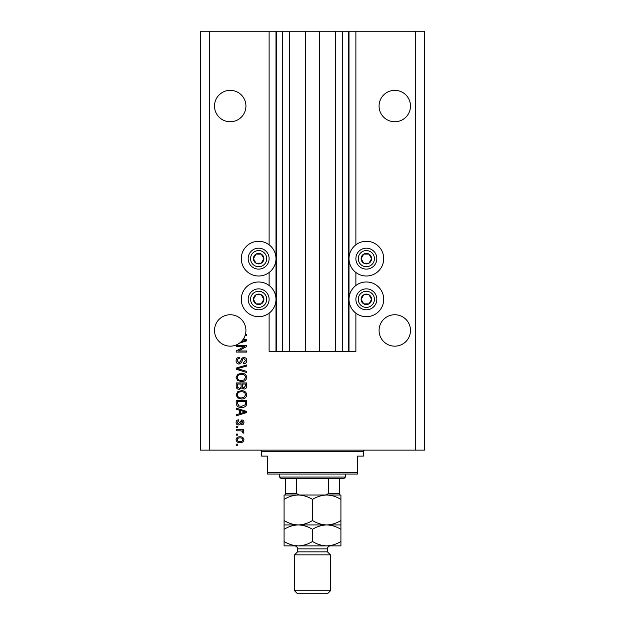 <?xml version="1.0" encoding="UTF-8"?>
<svg xmlns="http://www.w3.org/2000/svg" width="625" height="625" viewBox="0 0 625 625"><rect width="100%" height="100%" fill="white"/><g stroke="black" fill="none" stroke-linecap="round" stroke-linejoin="round"><path stroke-width="0.94" d="M289.609 31.25L289.609 351.398L305.469 351.398L305.469 31.25L269.117 31.25L269.117 244.805M269.117 272.484L269.117 285.5M269.117 313.172L269.117 351.398L276.594 351.398L276.594 31.25M282.578 31.25L282.578 351.398L276.594 351.398M289.609 351.398L282.578 351.398M305.469 351.398L319.531 351.398L319.531 31.25L305.469 31.25M342.422 31.25L342.422 351.398L348.406 351.398L348.406 31.25L335.391 31.25L335.391 351.398L319.531 351.398M335.391 31.25L319.531 31.25M342.422 351.398L335.391 351.398M348.406 31.25L349 31.25L349 351.398L348.406 351.398M355.883 313.172L355.883 351.398L349 351.398M415.727 31.25L415.727 450.133L424.703 450.133L424.703 31.25L355.883 31.25L355.883 244.805M355.883 272.484L355.883 285.5M355.883 31.25L349 31.25M410.492 106.047A15.711 15.711 0 0 0 394.781 90.344A15.711 15.711 0 0 0 379.07 106.047A15.711 15.711 0 0 0 394.781 121.758A15.711 15.711 0 0 0 410.492 106.047M245.93 106.047A15.711 15.711 0 0 0 230.219 90.344A15.711 15.711 0 0 0 214.508 106.047A15.711 15.711 0 0 0 230.219 121.758A15.711 15.711 0 0 0 245.93 106.047M410.492 330.453A15.711 15.711 0 0 0 394.781 314.742A15.711 15.711 0 0 0 379.07 330.453A15.711 15.711 0 0 0 394.781 346.164A15.711 15.711 0 0 0 410.492 330.453M245.93 330.453A15.711 15.711 0 0 0 230.219 314.742A15.711 15.711 0 0 0 223.102 344.453A15.711 15.711 0 0 0 241.344 341.547L245.586 340.312L242.977 339.625A15.711 15.711 0 0 0 245.148 335.352A15.711 15.711 148.7 0 0 245.461 334.258A15.711 15.711 0 0 0 245.93 330.453M366.359 241.289A17.352 17.352 0 0 0 349 258.641A17.352 17.352 0 0 0 366.359 276A17.352 17.352 0 0 0 383.711 258.641A17.352 17.352 0 0 0 366.359 241.289M366.359 281.984A17.352 17.352 0 0 1 383.711 299.336A17.352 17.352 0 0 1 366.359 316.688A17.352 17.352 0 0 1 349 299.336A17.352 17.352 0 0 1 366.359 281.984M258.641 276A17.352 17.352 0 0 1 241.289 258.641A17.352 17.352 0 0 1 258.641 241.289A17.352 17.352 0 0 1 276 258.641A17.352 17.352 0 0 1 258.641 276M258.641 316.688A17.352 17.352 0 0 0 276 299.336A17.352 17.352 0 0 0 258.641 281.984A17.352 17.352 0 0 0 241.289 299.336A17.352 17.352 0 0 0 258.641 316.688M243.539 338.781L246.672 339.781L246.672 340.844L239.477 343.141M245.461 334.258L246.672 334.258L246.672 335.352L245.148 335.352M244.539 346.5L236.203 346.5L236.203 345.414L246.672 345.414L246.672 346.57L238.328 350.984L246.672 350.984L246.672 352.078L236.203 352.078L236.203 350.914L244.539 346.5M239.117 364.047C237.141 363.852 236.125 362.75 236.07 360.75C236.203 358.539 237.383 357.375 239.602 357.242L239.742 358.336C238.203 358.469 237.391 359.305 237.289 360.844L239.086 362.953L241.062 360.344C241.344 358.641 242.305 357.695 243.945 357.516C245.781 357.672 246.742 358.688 246.812 360.555C246.711 362.547 245.672 363.617 243.68 363.773L243.547 362.688L245.586 360.594L243.914 358.602L242.852 358.945L241.617 362.43L239.117 364.047M246.672 372.516L236.203 369.219L236.203 368.094L246.672 364.961L246.672 366.086L237.43 368.602L246.672 371.391L246.672 372.516M236.07 377.438L237.711 374.352L241.305 373.289C244.414 373.164 246.25 374.555 246.812 377.445C246.266 380.289 244.477 381.664 241.43 381.586L237.664 380.523L236.07 377.438M236.07 394.852L237.711 391.758L241.305 390.703C244.414 390.578 246.25 391.961 246.812 394.852C246.266 397.695 244.477 399.078 241.43 399L237.664 397.93L236.07 394.852M239.328 410.156L236.203 409.242L236.203 408.109L246.672 411.453L246.672 412.516L236.203 415.859L236.203 414.727L239.328 413.812L239.328 410.156M237.703 445.234L236.203 445.234L236.203 444.148L237.703 444.148L237.703 445.234M415.727 450.133L200.297 450.133L200.297 31.25L209.273 31.25L209.273 450.133M269.117 31.25L209.273 31.25M240.094 442.656C237.82 442.797 236.477 441.82 236.07 439.727C236.469 437.664 237.789 436.695 240.008 436.805C242.242 436.688 243.562 437.664 243.953 439.727C243.57 441.766 242.281 442.742 240.094 442.656M237.703 435.172L236.203 435.172L236.203 434.086L237.703 434.086L237.703 435.172M240.148 430.82L236.203 430.82L236.203 429.734L243.82 429.734L243.82 430.82L242.602 430.82L243.953 432.109L243.547 433.133L242.461 432.727L242.594 431.984L241.711 431.016L240.148 430.82M237.703 427.695L236.203 427.695L236.203 426.602L237.703 426.602L237.703 427.695M238.523 424.977C236.945 424.852 236.125 424 236.07 422.398C236.148 420.867 236.961 420 238.516 419.805L238.648 420.891L237.156 422.477L238.336 423.883L241.781 419.938C243.211 420.086 243.938 420.891 243.953 422.352C243.93 423.805 243.203 424.633 241.781 424.836L241.641 423.75L242.867 422.391L241.938 421.031L240.867 422.594C240.688 424.055 239.906 424.852 238.523 424.977M241.5 407.43C238.398 407.617 236.633 406.289 236.203 403.445L236.203 400.359L246.672 400.359L246.484 404.977C245.391 406.781 243.727 407.602 241.5 407.43M239.281 389.344C237.242 389.25 236.219 388.195 236.203 386.172L236.203 382.945L246.672 382.945L246.672 386.195C246.664 387.953 245.789 388.914 244.039 389.07L241.844 387.898L239.281 389.344M242.867 439.703C242.477 438.367 241.523 437.766 240.016 437.891C238.477 437.766 237.523 438.383 237.156 439.758C237.555 441.094 238.508 441.695 240.016 441.563C241.547 441.695 242.5 441.07 242.867 439.703M243.602 411.5L240.555 410.516L240.555 413.453L245.586 411.984L243.602 411.5M245.453 401.445L237.43 401.445L237.43 403.312L238.953 405.922L241.516 406.344L245.242 404.766L245.453 401.445M245.586 394.867C245.133 392.648 243.703 391.617 241.281 391.789C239.031 391.719 237.703 392.734 237.289 394.844C237.727 397.008 239.117 398.031 241.461 397.906L243.828 397.453L245.586 394.867M245.453 384.039L242.32 384.039L242.422 387.031L243.867 387.984L245.453 385.82L245.453 384.039M241.102 384.039L237.43 384.039L237.562 387.25L239.273 388.25C240.578 388.133 241.188 387.398 241.102 386.039L241.102 384.039M245.586 377.453C245.133 375.234 243.703 374.211 241.281 374.383C239.031 374.312 237.703 375.328 237.289 377.43C237.727 379.594 239.117 380.617 241.461 380.5L243.828 380.047L245.586 377.453M241.344 341.547A15.711 15.711 0 0 0 242.977 339.625M263.18 261.258A5.234 5.234 0 0 0 256.023 254.109A5.234 5.234 0 0 0 256.023 263.18A5.234 5.234 0 0 0 263.18 261.258M262.57 260.914L263.883 258.641L261.258 254.109L256.023 254.109L253.406 258.641L256.023 263.18L261.258 263.18L262.57 260.914M249.578 253.406A10.469 10.469 0 0 1 263.883 249.578A10.469 10.469 0 0 1 267.711 263.883A10.469 10.469 0 0 1 253.406 267.711A10.469 10.469 0 0 1 249.578 253.406A10.469 10.469 0 0 0 253.406 267.711A10.469 10.469 0 0 0 267.711 263.883M263.883 258.641L261.258 254.109L256.023 254.109L253.406 258.641L256.023 263.18L261.258 263.18L263.883 258.641M370.891 261.258A5.234 5.234 0 0 0 363.742 254.109A5.234 5.234 0 0 0 363.742 263.18A5.234 5.234 0 0 0 370.891 261.258M370.281 260.914L371.594 258.641L368.977 254.109L363.742 254.109L361.117 258.641L363.742 263.18L368.977 263.18L370.281 260.914M357.289 253.406A10.469 10.469 0 0 1 371.594 249.578A10.469 10.469 0 0 1 375.422 263.883A10.469 10.469 0 0 1 361.117 267.711A10.469 10.469 0 0 1 357.289 253.406A10.469 10.469 0 0 0 361.117 267.711A10.469 10.469 0 0 0 375.422 263.883M371.594 258.641L368.977 254.109L363.742 254.109L361.117 258.641L363.742 263.18L368.977 263.18L371.594 258.641M370.891 301.953A5.234 5.234 0 0 0 363.742 294.797A5.234 5.234 0 0 0 363.742 303.867A5.234 5.234 0 0 0 370.891 301.953M370.281 301.602L371.594 299.336L368.977 294.797L363.742 294.797L361.117 299.336L363.742 303.867L368.977 303.867L370.281 301.602M357.289 294.102A10.469 10.469 0 0 1 371.594 290.266A10.469 10.469 0 0 1 375.422 304.57A10.469 10.469 0 0 1 361.117 308.406A10.469 10.469 0 0 1 357.289 294.102A10.469 10.469 0 0 0 361.117 308.406A10.469 10.469 0 0 0 375.422 304.57M371.594 299.336L368.977 294.797L363.742 294.797L361.117 299.336L363.742 303.867L368.977 303.867L371.594 299.336M263.18 301.953A5.234 5.234 0 0 0 256.023 294.797A5.234 5.234 0 0 0 256.023 303.867A5.234 5.234 0 0 0 263.18 301.953M262.57 301.602L263.883 299.336L261.258 294.797L256.023 294.797L253.406 299.336L256.023 303.867L261.258 303.867L262.57 301.602M249.578 294.102A10.469 10.469 0 0 1 263.883 290.266A10.469 10.469 0 0 1 267.711 304.57A10.469 10.469 0 0 1 253.406 308.406A10.469 10.469 0 0 1 249.578 294.102A10.469 10.469 0 0 0 253.406 308.406A10.469 10.469 0 0 0 267.711 304.57M263.883 299.336L261.258 294.797L256.023 294.797L253.406 299.336L256.023 303.867L261.258 303.867L263.883 299.336M260.141 450.133A1.492 1.492 0 0 1 261.633 451.633L261.633 456.117L267.617 456.117L267.617 472.57L357.383 472.57L357.383 456.117L363.367 456.117L363.367 451.633L261.633 451.633M364.859 450.133A1.492 1.492 0 0 0 363.367 451.633M357.383 472.57L357.383 474.07L267.617 474.07L267.617 472.57M345.414 477.062L343.914 478.555L281.086 478.555L279.586 477.062L345.414 477.062L345.414 474.07M279.586 477.062L279.586 474.07M339.43 478.555L339.43 494.547M339.43 495.016L285.57 495.016L285.57 493.516L285.57 495.016L284.078 495.016L284.078 499.414C288.5 496.664 293.234 495.195 298.289 495.016C303.281 495.18 308.016 496.648 312.5 499.414C316.922 496.664 321.664 495.195 326.711 495.016C331.703 495.18 336.438 496.648 340.922 499.414L340.922 495.016L298.289 495.016M325.539 495.016L328.68 493.516L339.43 493.516M328.68 478.555L328.68 493.516M296.32 478.555L296.32 493.516L299.461 495.016M285.57 478.555L285.57 493.516L296.32 493.516M327.461 551.859L297.539 551.859L294.547 554.852L330.453 554.852L327.461 551.859L327.461 548.867A2.992 2.992 0 0 1 330.453 545.875L284.078 545.875L284.078 529.328C288.5 526.586 293.234 525.117 298.289 524.93C293.297 524.766 288.562 523.297 284.078 520.539L284.078 499.414M330.453 590.758L327.461 593.75L297.539 593.75L294.547 590.758L330.453 590.758L330.453 554.852M297.539 551.859L297.539 548.867A2.992 2.992 0 0 0 294.547 545.875L298.289 545.875C293.297 545.711 288.562 544.242 284.078 541.477M294.547 590.758L294.547 554.852M340.922 524.93L326.711 524.93C331.703 525.102 336.438 526.57 340.922 529.328L340.922 520.539C336.5 523.281 331.766 524.75 326.711 524.93C321.719 524.766 316.984 523.297 312.5 520.539L312.5 499.414M340.922 520.539L340.922 499.414M312.5 520.539C308.078 523.281 303.336 524.75 298.289 524.93L284.078 524.93L284.078 529.328M284.078 520.539L284.078 524.93M326.711 524.93L298.289 524.93C303.281 525.102 308.016 526.57 312.5 529.328C316.922 526.586 321.664 525.117 326.711 524.93M326.711 545.875C331.766 545.695 336.5 544.227 340.922 541.477L340.922 545.875L326.711 545.875C321.719 545.711 316.984 544.242 312.5 541.477C308.078 544.227 303.336 545.695 298.289 545.875M312.5 541.477L312.5 529.328M340.922 541.477L340.922 529.328M276 31.25L276 351.398M265.641 262.68A8.078 8.078 0 0 0 262.68 251.648A8.078 8.078 0 0 0 251.648 254.602A8.078 8.078 0 0 0 254.602 265.641A8.078 8.078 0 0 0 265.641 262.68M373.352 262.68A8.078 8.078 0 0 0 370.398 251.648A8.078 8.078 0 0 0 359.359 254.602A8.078 8.078 0 0 0 362.32 265.641A8.078 8.078 0 0 0 373.352 262.68M373.352 303.375A8.078 8.078 0 0 0 370.398 292.336A8.078 8.078 0 0 0 359.359 295.297A8.078 8.078 0 0 0 362.32 306.328A8.078 8.078 0 0 0 373.352 303.375M265.641 303.375A8.078 8.078 0 0 0 262.68 292.336A8.078 8.078 0 0 0 251.648 295.297A8.078 8.078 0 0 0 254.602 306.328A8.078 8.078 0 0 0 265.641 303.375M327.461 548.867L297.539 548.867"/></g></svg>
